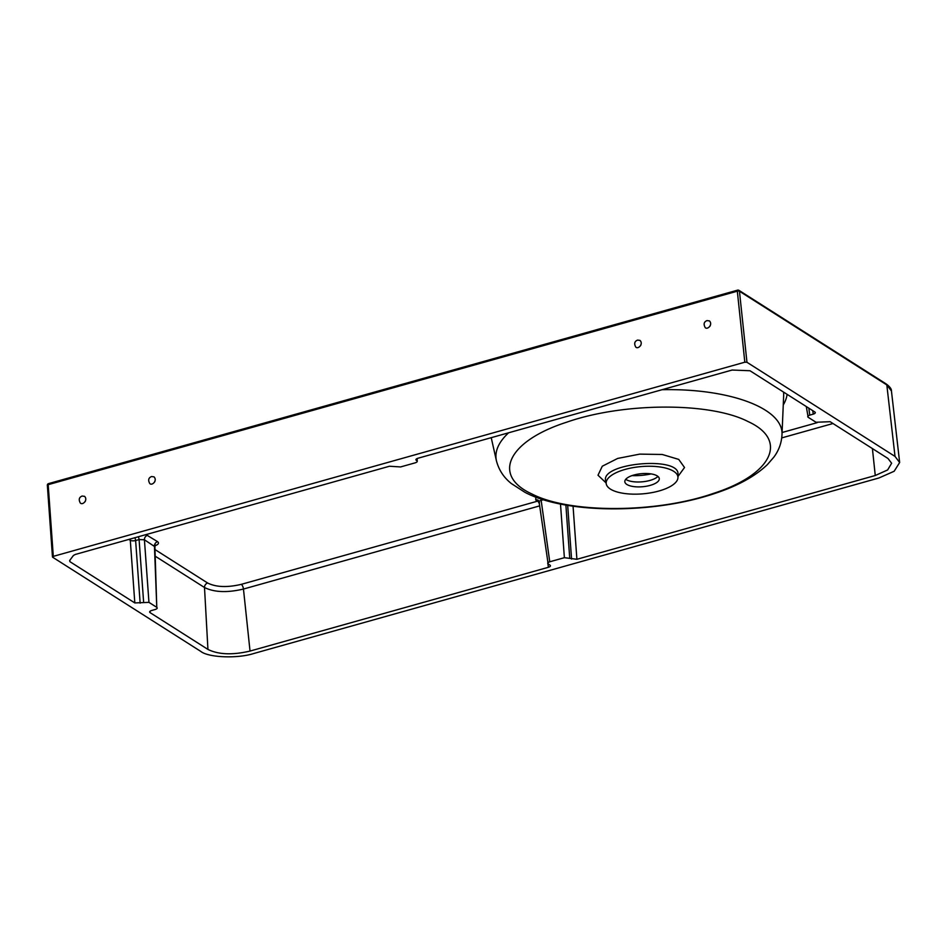 <?xml version="1.0" encoding="UTF-8"?>
<svg xmlns="http://www.w3.org/2000/svg" width="947" height="947" viewBox="0 0 947 947"><rect width="100%" height="100%" fill="white"/><g stroke="black" fill="none" stroke-linecap="round" stroke-linejoin="round"><path stroke-width="1.42" d="M254.021 653.43L878.911 477.986L894.157 471.263L899.65 462.515L895.022 456.418L746.958 362.287L744.827 362.204L53.304 556.363L52.653 557.227L200.717 651.358C208.376 657.644 237.685 658.781 254.021 653.43M82.129 496.039C79.075 497.293 78.471 499.625 80.317 503.011C82.543 505.568 88.296 500.063 84.567 496.346L82.129 496.039M637.568 340.091C634.514 341.346 633.91 343.666 635.757 347.064C637.982 349.609 643.735 344.104 640.006 340.399L637.568 340.091M706.995 320.595C703.941 321.85 703.337 324.17 705.195 327.567C707.409 330.124 713.162 324.608 709.433 320.903L706.995 320.595M151.556 476.542C148.501 477.797 147.898 480.129 149.756 483.526C151.97 486.071 157.723 480.567 153.994 476.85L151.556 476.542M632.04 475.607A29.641 11.234 174.9 0 0 651.098 473.914M899.65 462.515L891.447 391.004L886.818 384.932L739.453 291.238L746.958 362.287M657.964 476.448A17.78 6.736 -5.1 0 1 649.973 480.425A17.78 6.736 -5.1 0 1 625.73 479.324M650.198 485.373A17.295 6.558 174.9 0 0 659.29 478.898A17.295 6.558 174.9 0 0 641.474 473.666A17.295 6.558 174.9 0 0 624.854 481.976A17.295 6.558 174.9 0 0 650.198 485.373M744.827 362.204L737.322 291.179L48.179 484.675L53.304 556.363L52.653 557.227M69.628 560.553L69.924 561.678L69.628 560.553L73.416 555.475L75.334 554.445L389.466 466.244L400.569 466.942L415.188 462.834C417.165 462.172 417.698 461.461 416.798 460.68L416.349 460.396C415.449 459.626 415.982 458.904 417.958 458.241L732.102 370.04L749.977 370.739L814.858 411.992C815.758 412.762 815.225 413.484 813.248 414.147L809.78 415.117C807.803 415.78 807.27 416.502 808.17 417.284L815.994 422.255L830.128 421.699L887.99 458.478L891.636 463.225L887.635 469.949L875.265 475.512L576.901 559.286L564.376 557.688L549.757 561.784C547.78 562.447 547.248 563.169 548.147 563.938L550.006 565.122C550.917 565.904 550.373 566.626 548.396 567.289L547.911 563.749M417.154 458.526L417.26 461.331L416.727 458.727M415.887 459.745L416.349 460.396L416.301 459.023M815.32 412.584L814.858 411.992M806.288 406.535L808.17 417.284M155.012 549.556L207.665 583.032C216.07 587.199 227.28 587.637 241.296 584.346L537.624 501.141L535.753 499.957A3.954 3.279 122.4 0 1 538.204 500.265L539.08 501.863L548.147 563.938M550.467 565.726L550.006 565.122M153.627 545.803L155.486 545.022L154.906 546.75L156.776 607.347C157.675 608.116 157.143 608.838 155.166 609.501L151.698 610.484C149.721 611.146 149.188 611.857 150.088 612.638L207.938 649.417C218.485 654.626 232.512 655.182 250.032 651.062L548.396 567.289M149.614 611.987L150.088 612.638L150.028 611.253M145.956 534.617L157.593 541.66A3.954 3.279 -57.6 0 0 154.444 546.147L156.776 607.347L148.951 602.363L134.817 602.931L130.295 540.335L128.839 539.423M69.853 560.245L69.924 561.678L134.817 602.931M659.005 490.984A36.022 13.649 174.9 0 0 677.957 477.489A36.022 13.649 174.9 0 0 640.847 466.611A36.022 13.649 174.9 0 0 606.246 483.893A36.022 13.649 174.9 0 0 659.005 490.984M677.957 477.489L677.969 474.423C680.23 455.791 600.197 462.929 605.678 480.863L606.246 483.893M606.056 482.899L598.007 475.228L602.28 466.22L617.681 458.431L639.746 454.122L662.249 454.477L678.727 459.402L684.527 467.51L677.957 476.483M713.47 493.387C656.437 513.333 569.751 513.57 532.001 494.014C491.327 475.501 507.971 441.042 566.685 422.196C623.469 402.321 710.321 402.025 748.071 421.569C788.733 440.071 772.231 474.542 713.47 493.387M508.61 432.791C498.501 442.19 494.429 451.518 496.417 460.775C499.838 473.666 507.249 480.165 511.214 483.467L524.969 492.345C566.91 514.529 655.277 513.89 715.447 493.245C737.796 485.847 755.102 476.305 767.378 464.622L773.817 457.188C778.706 450.654 781.429 443.35 781.962 435.3L781.962 435.3C784.459 408.773 730.326 388.234 662.083 389.702M496.417 460.775L491.221 437.668M539.636 505.887L243.462 589.046C227.233 592.858 214.247 592.349 204.505 587.519L155.272 556.22M540.867 498.88A3.954 1.622 -105.7 0 1 541.151 500.347C539.163 500.939 538.63 501.661 539.541 502.502M147.578 535.292A3.954 3.279 -57.6 0 0 144.418 539.778L139.091 539.565L135.622 540.548A3.954 1.326 -4.1 0 1 130.295 540.335A3.954 3.279 -57.6 0 1 130.449 538.961M138.321 536.76A3.954 1.622 -105.7 0 1 139.091 539.565L143.624 602.162M154.906 546.75L144.418 539.778L148.951 602.363M640.87 345.11L640.361 345.892M710.297 325.614L709.788 326.407M85.431 501.058L84.922 501.851M154.858 481.573L154.349 482.354M895.022 456.418L886.818 384.932A1.586 1.314 122.4 0 0 886.285 384.009C889.908 386.755 891.624 389.087 891.447 391.004M47.539 485.515L48.179 484.675A1.586 0.651 74.3 0 1 48.498 483.633A1.586 1.586 0 0 0 47.35 485.266L52.476 556.978M48.794 483.692A1.586 0.651 74.3 0 0 48.498 483.633L737.642 290.137A1.586 0.651 74.3 0 0 737.322 291.179A1.586 0.616 -6 0 1 739.453 291.238A1.586 1.314 122.4 0 0 738.92 290.327A1.586 1.586 0 0 0 737.642 290.137A1.586 0.651 74.3 0 1 737.938 290.196A1.586 1.314 122.4 0 1 738.92 290.327L886.285 384.009M781.962 435.3L783.654 395.799A148.738 56.358 174.9 0 0 783.489 392.046M787.099 394.343A152.656 57.85 -5.1 0 1 783.264 404.961M782.08 432.507L817.119 422.67M157.593 541.66C159.404 543.211 158.327 544.643 154.373 545.969M535.753 499.957L535.801 497.092M207.665 583.032A3.954 3.279 -57.6 0 0 204.505 587.519L207.938 649.417M538.819 501.022A3.954 3.279 122.4 0 0 537.624 501.141A3.954 1.622 -105.7 0 1 539.352 503.875M241.296 584.346A3.954 1.622 -105.7 0 1 243.462 589.046L250.032 651.062M832.993 423.522L781.749 437.905M543.448 499.696L541.151 500.347L549.757 561.784M134.853 537.73A3.954 1.622 -105.7 0 1 135.622 540.548L140.144 603.132M808.797 408.133L809.78 415.117M813.248 414.147L812.763 410.655M872.412 448.582L875.265 475.512M565.88 505.035L569.703 557.89M564.376 557.688L560.494 504.017M573.053 506.172L576.901 559.286M571.562 559.073L567.679 505.343"/></g></svg>
